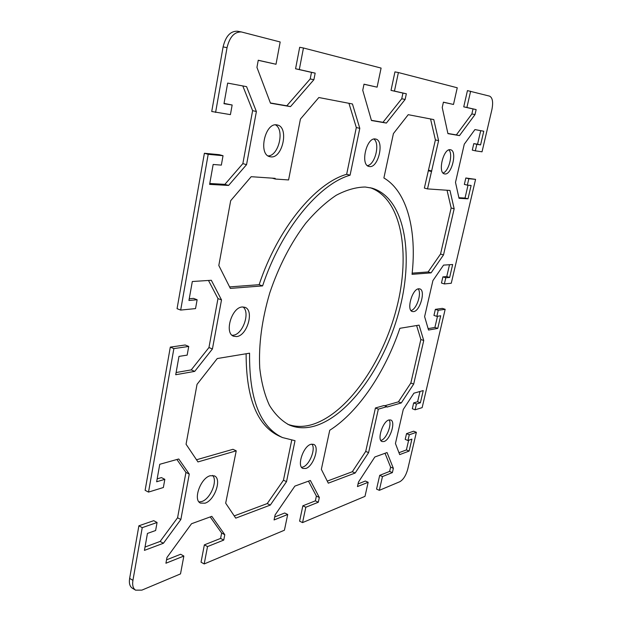 <?xml version="1.0" encoding="UTF-8"?>
<svg xmlns="http://www.w3.org/2000/svg" width="622" height="622" viewBox="0 0 622 622"><rect width="100%" height="100%" fill="white"/><g stroke="black" fill="none" stroke-linecap="round" stroke-linejoin="round"><path stroke-width="0.93" d="M287.683 424.251C295.193 426.972 303.202 427.12 311.708 424.686C347.107 414.151 382.717 362.548 396.657 307.96C410.769 253.473 401.75 198.558 370.191 187.704M365.238 187.02L371.863 188.108C404.253 197.423 413.98 252.462 400.032 307.548C386.285 362.727 350.419 415.286 314.786 426.008C305.666 428.644 297.153 428.301 289.246 424.981C281.579 420.869 274.978 414.314 269.427 405.311C264.645 394.954 261.419 382.577 259.755 368.185C258.519 344.883 261.862 319.77 269.785 292.853C278.827 266.162 290.808 242.961 305.729 223.244C315.743 211.464 325.92 202.127 336.261 195.246C346.47 189.881 356.126 187.144 365.238 187.02M268.09 155.904C278.594 156.021 284.868 129.874 275.476 124.859M276.837 124.89L277.389 124.999C289.269 127.176 282.606 158.797 270.772 156.853L269.847 156.69C257.998 154.544 265.003 122.324 276.837 124.89M380.835 440.446L381.177 440.345C386.495 438.938 392.233 424.142 389.108 419.912M388.905 419.967L390.733 419.982C395.965 421.498 390.219 439.871 384.007 441.534L382.048 441.55C376.792 440.042 382.724 421.351 388.905 419.967M232.092 335.281L233.196 335.219C242.829 334.519 250.526 312.33 243 306.949M242.261 306.98L244.85 307.284C254.538 310.09 247.307 335.756 236.64 336.564L233.701 336.253C224.013 333.423 231.633 307.26 242.261 306.98M199.017 501.923L201.746 501.534C210.392 499.069 218.003 480.72 212.607 475.41M210.205 475.729L214.411 475.877C222.108 478.901 214.683 500.438 204.988 503.198L200.471 503.097C192.758 500.034 200.579 478.054 210.205 475.729M367.415 165.631C375.066 164.737 380.306 143.472 373.915 139.056M375.377 138.994L375.711 139.056C384.668 140.556 378.44 168.103 369.561 166.556L368.994 166.455C360.045 165.017 366.498 136.98 375.377 138.994M301.592 467.332L302.79 467.075C309.507 465.233 316.038 448.742 311.91 444.1M310.922 444.302L313.62 444.349C319.941 446.464 313.504 466.344 305.822 468.467L302.922 468.452C296.585 466.329 303.287 446.075 310.922 444.302M443.035 173.002C448.843 171.509 453.306 153.914 448.866 149.902M450.336 149.723L450.553 149.762C457.551 150.835 451.735 175.225 444.831 173.95L444.466 173.888C437.46 172.877 443.447 148.083 450.336 149.723M411.01 310.541C416.623 309.468 422.027 293.094 418.139 288.903M418.723 288.787L419.788 288.888C425.891 290.249 420.091 311.249 413.537 311.622L412.324 311.529C406.213 310.199 412.199 288.841 418.723 288.787M447.887 133.458L456.354 134.912L471.88 113.935L473.031 108.943L463.74 106.844L467.449 90.61L489.623 96.146C492.57 97.701 493.332 102.163 491.916 109.534L482.027 151.815L475.332 150.819L476.849 144.312L480.581 144.91L483.768 131.234L474.936 129.578L464.276 144.187L455.498 182.355L459.028 198.317L468.001 198.822L471.118 185.457L467.347 185.146L468.84 178.732L475.573 179.361L451.261 283.251L444.372 283.935L445.803 277.777L449.644 277.443L452.661 264.521L443.564 265.112L432.904 280.608L424.616 316.629L428.535 330.041L437.748 328.416L440.695 315.774L436.823 316.373L438.238 310.308L445.165 309.305L422.151 407.635L415.092 409.812L416.445 403.989L420.386 402.807L423.24 390.577L413.918 393.182L403.274 409.447L395.437 443.509L399.697 454.612L409.113 451.074L411.912 439.109L407.946 440.524L409.284 434.778L416.375 432.313L407.76 469.12C405.979 475.488 403.328 479.686 399.806 481.731L379.319 490.338L376.559 489.094L379.7 475.348L389.629 471.406L390.608 467.138L385.026 453.282M475.332 150.819L472.292 150.12L473.801 143.62L477.548 144.226L480.705 130.659M458.888 197.703L465.023 198.053L468.008 185.2M467.347 185.146L464.346 184.392L465.831 177.985L475.573 179.361M444.372 283.935L441.464 283.026L442.895 276.883L446.752 276.549L449.504 264.723M428.115 328.626L434.902 327.444L437.507 316.271M436.823 316.373L433.954 315.424L435.361 309.359L442.312 308.372L445.165 309.305M415.092 409.812L412.316 408.716L413.661 402.901L417.611 401.734L419.998 391.479M398.959 452.699L406.391 449.939L408.646 440.275M407.946 440.524L405.202 439.389L406.531 433.651L413.638 431.202L416.375 432.313M358.047 483.932L365.355 481.031L368.162 482.291L357.456 486.575L358.466 482.066L374.833 456.991L387.047 452.544L393.361 468.327L392.373 472.603L382.468 476.569L379.319 490.338M237.946 31.333L237.448 31.224C230.467 30.96 225.685 36.185 223.096 46.891L211.737 111.493L230.42 114.627L232.154 105.001L223.99 103.695L227.66 83.091L246.576 86.645L256.388 111.532L246.553 164.651L228.585 185.442L209.614 184.384L213.159 164.465L221.339 165.125L223.034 155.71L208.191 154.318L204.389 153.276L177.06 308.675L180.675 310.075L195.533 308.598L197.127 299.742L188.94 300.465L192.315 281.517L211.309 280.273L221.51 299.905L212.429 348.965L194.709 371.381L175.715 374.739L178.98 356.398L187.168 355.123L188.73 346.446L173.872 348.6L170.304 347.115L145.12 490.315L148.518 492.095L163.361 487.516L164.83 479.329L156.651 481.778L159.761 464.292L178.755 458.982L189.267 474.073L180.854 519.518L163.407 543.263L144.428 550.377L147.445 533.427L155.624 530.512L157.071 522.488L142.236 527.65L138.885 525.792L129.64 578.382C128.886 583.226 129.788 586.507 132.33 588.202L135.596 590.161L141.902 590.122L180.512 573.896L183.855 556.052L165.926 563.229L166.976 557.475L191.529 523.732L211.814 516.346L224.791 534.71L223.741 540.09L207.53 546.575L204.195 563.944L284.417 530.224L287.706 514.487L274.077 519.945L275.118 514.892L294.867 486.109L310.362 480.472L319.327 497.483L318.301 502.249L305.822 507.241L302.549 522.604L299.602 521.15L302.852 505.81L315.362 500.85L316.388 496.092L308.465 481.156M274.691 516.975L284.697 513.01L287.706 514.487M204.195 563.944L201.038 562.195L204.358 544.856L220.6 538.419L221.642 533.046L210.205 516.936M166.54 559.847L180.637 554.256L183.855 556.052M138.885 525.792L153.743 520.676L157.071 522.488M145.027 547.049L160.126 541.435L177.573 517.768L185.939 472.417L176.905 459.495M157.164 478.87L161.448 477.603L164.83 479.329M170.304 347.115L185.193 344.992L188.73 346.446M176.104 372.531L191.226 369.896L208.953 347.55L217.972 298.599L208.487 280.46M189.243 298.762L193.535 298.389L197.127 299.742M204.389 153.276L219.263 154.684L223.034 155.71M209.769 183.498L224.869 184.361L242.852 163.633L252.618 110.638L242.798 85.937M224.037 103.407L232.154 105.001M270.399 102.964L286.804 105.787L310.199 78.94L311.482 72.377L295.567 68.778L299.687 47.28L303.458 47.995L299.306 69.54L315.175 73.132L313.885 79.709L290.497 106.626L270.484 103.198L256.94 67.378L258.254 60.241L276.005 64.26L258.239 60.326M371.396 120.318L382.981 122.309L401.742 98.75L402.955 93.082L391.02 90.384L394.947 71.88L398.399 72.549L394.449 91.084L406.345 93.782L405.124 99.458L386.379 123.07L371.451 120.512L362.743 90.283L364.002 84.188L377.103 87.158L363.987 84.265M470.621 91.232L466.897 107.489L476.149 109.589L474.998 114.58L459.487 135.612L447.926 133.629L442.226 107.489L443.416 102.171L453.492 104.457L443.408 102.241M327.273 481.101L352.301 471.74L365.72 451.401L375.431 407.985L384.015 405.528L386.892 406.679L378.339 409.152L368.582 452.637L355.17 473.023L328.307 483.17L321.349 469.338L329.738 430.268C358.591 411.935 385.15 371.979 399.892 328.307L419.104 325.127L423.738 340.506L413.677 384.093L401.268 402.947L387.047 407.068L386.892 406.679M384.653 405.785L398.43 401.828L410.847 383.02L420.869 339.503L416.616 325.539M412.168 273.144L428.115 271.946L440.547 254.04L451.152 207.989L447.047 190.246M427.508 188.901L449.97 190.449L454.161 208.798L443.509 254.911L431.085 272.856L412.044 274.333C416.927 230.949 407.363 191.669 383.891 177.97L393.415 133.59L408.226 114.681L433.783 119.587L438.596 140.65L427.508 188.901L424.367 188.085L435.4 139.919L430.556 118.965M282.497 437.561L295.022 440.679L286.524 481.653L270.298 505.087L235.738 518.142L225.677 503.167L236.236 450.826L197.959 461.928L186.064 444.232L197.034 384.357L217.257 358.536L249.577 353.187C249.103 398.889 260.074 427.011 282.497 437.561L279.34 436.154C257.213 425.79 246.141 398.321 246.125 353.762M196.505 459.767L232.978 449.302L236.236 450.826M234.237 515.91L267.219 503.571L283.453 480.207L291.702 440.29M229.596 286.913L259.133 284.689C277.7 228.422 315.455 183.086 346.656 174.3L356.32 127.533L348.942 103.299M453.492 104.457L457.256 87.772L398.399 72.549M377.103 87.158L381.099 68.078L303.458 47.995M276.005 64.26L280.18 41.977L241.383 31.955C234.416 31.699 229.635 36.939 227.038 47.676L215.593 112.434M180.675 310.075L208.191 154.318M148.518 492.095L173.872 348.6M135.596 590.161C133.061 588.474 132.167 585.193 132.929 580.334L142.236 527.65M368.162 482.291L364.99 496.364L302.549 522.604M288.577 179.945L300.426 119.066L318.837 97.522L352.449 103.975L359.796 128.342L350.077 175.202C318.946 184.042 281.206 229.51 262.593 285.902L230.342 288.398L218.812 265.477L230.676 200.688L251.187 176.695L275.134 178.351L275.414 179.043L288.577 179.945M378.339 409.152L375.431 407.985M428.255 170.716L431.411 171.501M283.453 480.207L286.524 481.653M267.219 503.571L270.298 505.087M398.43 401.828L401.268 402.947M420.869 339.503L423.738 340.506M410.847 383.02L413.677 384.093M435.4 139.919L438.596 140.65M428.628 170.21L431.785 170.996M365.72 451.401L368.582 452.637M352.301 471.74L355.17 473.023M440.547 254.04L443.509 254.911M428.115 271.946L431.085 272.856M451.152 207.989L454.161 208.798M272.195 178.149L275.414 179.043M259.133 284.689L262.593 285.902M356.32 127.533L359.796 128.342M346.656 174.3L350.077 175.202M390.608 467.138L393.361 468.327M389.629 471.406L392.373 472.603M379.7 475.348L382.468 476.569M316.388 496.092L319.327 497.483M315.362 500.85L318.301 502.249M302.852 505.81L305.822 507.241M221.642 533.046L224.791 534.71M220.6 538.419L223.741 540.09M204.358 544.856L207.53 546.575M463.74 106.844L466.897 107.489M473.031 108.943L476.149 109.589M471.88 113.935L474.998 114.58M456.354 134.912L459.487 135.612M382.981 122.309L386.379 123.07M391.02 90.384L394.449 91.084M402.955 93.082L406.345 93.782M401.742 98.75L405.124 99.458M295.567 68.778L299.306 69.54M311.482 72.377L315.175 73.132M310.199 78.94L313.885 79.709M286.804 105.787L290.497 106.626M417.611 401.734L420.386 402.807M413.661 402.901L416.445 403.989M406.531 433.651L409.284 434.778M406.391 449.939L409.113 451.074M446.752 276.549L449.644 277.443M442.895 276.883L445.803 277.777M435.361 309.359L438.238 310.308M434.902 327.444L437.748 328.416M477.548 144.226L480.581 144.91M473.801 143.62L476.849 144.312M465.831 177.985L468.84 178.732M465.023 198.053L468.001 198.822M160.126 541.435L163.407 543.263M185.939 472.417L189.267 474.073M177.573 517.768L180.854 519.518M191.226 369.896L194.709 371.381M217.972 298.599L221.51 299.905M208.953 347.55L212.429 348.965M224.869 184.361L228.585 185.442M252.618 110.638L256.388 111.532M242.852 163.633L246.553 164.651M223.096 46.891L227.038 47.676M132.929 580.334L129.64 578.382M237.448 31.224L241.383 31.955"/></g></svg>
